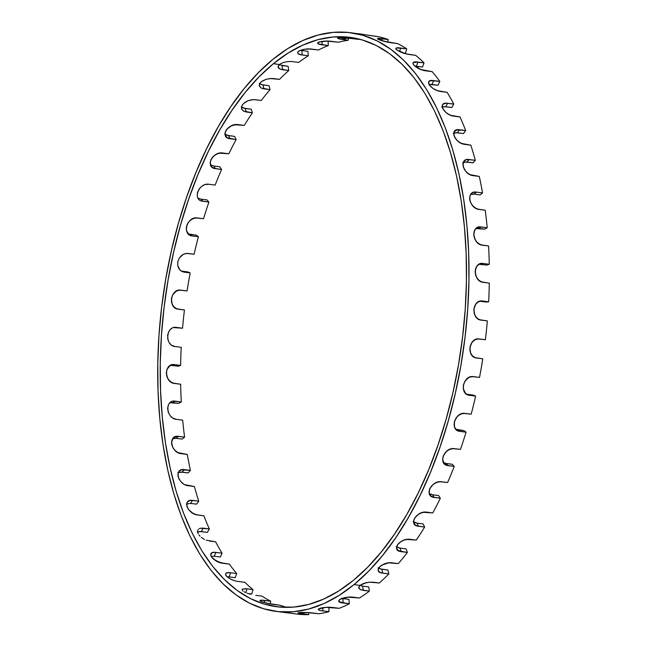 <?xml version="1.0" encoding="UTF-8"?>
<svg xmlns="http://www.w3.org/2000/svg" width="647" height="647" viewBox="0 0 647 647"><rect width="100%" height="100%" fill="white"/><g stroke="black" fill="none" stroke-linecap="round" stroke-linejoin="round"><path stroke-width="0.97" d="M318.348 609.385L320.993 608.002L325.845 607.363L339.206 608.317A291.74 152.393 -82.7 0 0 349.291 603.797L339.521 601.985L338.818 600.384L340.152 599.219L347.989 597.173L359.465 598.006A291.74 152.393 -82.7 0 0 369.372 591.14L360.533 589.668L358.721 587.775L360.112 585.389L354.006 584.605A291.74 152.393 97.3 0 1 276.123 611.407A291.74 152.393 97.3 0 1 157.706 375.608A291.74 152.393 97.3 0 1 272.71 59.5L287.64 48.687L302.812 40.51L318.081 35.051L333.31 32.35L348.345 32.439L363.048 35.318L377.266 40.963L390.869 49.309L403.728 60.284L415.714 73.782L426.721 89.666L436.628 107.79L445.354 127.977L452.803 150.031L458.917 173.744L463.624 198.888L466.883 225.221L468.663 252.476L468.954 280.41L467.741 308.74L465.039 337.2L460.882 365.515L455.302 393.408L448.355 420.615L440.106 446.875L430.635 471.93L420.04 495.545L408.411 517.487L395.875 537.544L382.539 555.53L368.539 571.269L354.006 584.605L339.085 595.41L323.912 603.586L308.635 609.053L293.406 611.755L278.372 611.658L263.677 608.778L249.451 603.141L235.848 594.795L222.989 583.82L211.003 570.322L200.004 554.439L190.089 536.314L181.37 516.12L173.914 494.065L167.808 470.353L163.101 445.209L159.841 418.884L158.054 391.621L157.771 363.695L158.984 335.364L161.677 306.904L165.842 278.59L171.423 250.688L178.37 223.482L186.619 197.222L196.081 172.167L206.684 148.559L218.306 126.61L230.85 106.553L244.178 88.566L258.185 72.836L272.71 59.5A291.74 152.393 97.3 0 1 350.593 32.698A291.74 152.393 97.3 0 1 469.01 268.489A291.74 152.393 97.3 0 1 354.006 584.605A291.74 152.393 97.3 0 1 163.101 445.209A291.74 152.393 97.3 0 1 272.71 59.5A291.74 152.393 97.3 0 1 463.624 198.888A291.74 152.393 97.3 0 1 354.006 584.605L360.112 585.389L364.229 583.262L369.688 582.163L379.279 583.02A291.74 152.393 -82.7 0 0 388.847 573.921L387.877 569.999L380.282 568.915L378.066 567.807M319.181 610.072L320.111 610.388L319.181 610.072M321.341 610.663L322.837 610.897L321.341 610.663M298.057 612.911L305.497 612.45L318.858 613.768A291.74 152.393 -82.7 0 0 328.943 611.682L322.837 610.897C312.032 609.814 322.918 606.247 333.1 607.533L339.206 608.317A291.74 152.393 -82.7 0 0 349.291 603.797L348.959 599.357L341.357 598.313M276.123 611.407L298.752 614.286A291.74 152.393 -82.7 0 0 308.676 614.65L298.898 613.259L298.186 612.758L299.512 612.539L309.25 612.644L318.858 613.768A291.74 152.393 -82.7 0 0 328.943 611.682L328.935 607.274L328.943 611.682L322.837 610.897L322.829 607.67L322.837 610.897L328.943 611.682L328.935 607.274M278.72 611.65L298.752 614.286A291.74 152.393 -82.7 0 0 308.676 614.65L308.813 612.612L308.676 614.65L298.186 612.758M248.246 593.558L251.78 594.011L253.034 589.627L251.78 594.011L248.246 593.558L251.78 594.011L253.034 589.627A287.05 149.942 97.3 0 1 244.889 582.324A287.05 149.942 97.3 0 0 253.034 589.627L245.415 588.705L242.455 589.126L246.928 588.835L245.844 592.636M227.582 576.776L229.103 576.889L227.582 576.776M215.977 552.392L214.214 556.226L220.32 557.01L222.083 553.185L215.977 552.392L214.214 556.226L220.32 557.01L222.083 553.185L215.977 552.392C205.196 550.872 212.92 562.453 223.255 563.335L216.405 561.054L211.423 556.954L210.655 554.924L211.262 553.322L213.13 552.433L215.977 552.392L214.214 556.226L220.32 557.01L222.083 553.185L214.448 552.303L212.046 552.781L210.655 554.924L211.423 556.954L213.445 559.105L219.859 562.534L229.362 564.119A287.05 149.942 97.3 0 0 236.729 573.533L230.623 572.749L229.103 576.889L235.209 577.674L236.729 573.533L235.209 577.674L229.103 576.889L230.623 572.749L227.809 572.7L226.038 573.363L227.809 572.7L230.623 572.749L229.103 576.889L235.209 577.674L236.729 573.533A287.05 149.942 97.3 0 1 229.362 564.119A287.05 149.942 97.3 0 0 236.729 573.533L230.623 572.749C219.826 571.293 228.48 580.61 238.783 581.54L244.889 582.324A287.05 149.942 97.3 0 0 253.034 589.627L246.928 588.835L253.034 589.627M211.367 556.258L214.214 556.226L211.367 556.258M192.636 500.382L190.477 503.39L196.575 504.175L198.742 501.166L192.636 500.382L190.477 503.39L196.575 504.175L198.742 501.166L192.636 500.382C181.904 498.691 187.379 514.211 197.796 515.004L194.472 514.066L191.253 512.173L188.625 509.61L187.007 506.747L186.651 504.013L187.606 501.829L189.708 500.552L192.636 500.382L190.477 503.39L196.575 504.175L198.742 501.166L191.1 500.317L188.536 501.061L186.967 502.832L187.007 506.747L188.625 509.61L192.814 513.225L196.154 514.664L203.894 515.788A287.05 149.942 97.3 0 0 209.353 528.923A287.05 149.942 97.3 0 1 203.894 515.788A287.05 149.942 97.3 0 0 209.353 528.923L200.36 528.243L203.247 528.138L201.266 531.583L207.363 532.368L209.353 528.923L203.247 528.138L201.266 531.583L207.363 532.368L209.353 528.923L207.363 532.368L199.721 531.502L197.246 532.125M190.477 503.39L186.36 504.07M178.499 436.337L176.081 438.318L182.179 439.103L184.597 437.121L178.499 436.337L176.081 438.318L182.179 439.103L184.597 437.121L178.499 436.337C167.832 434.533 170.679 452.9 181.176 453.652L177.949 452.609L174.989 450.417L172.757 447.401L171.617 444.012L171.738 440.769L173.097 438.165L175.474 436.604L178.499 436.337L176.081 438.318L182.179 439.103L184.597 437.121L176.938 436.304L173.097 438.165L171.512 442.346L172.757 447.401L174.989 450.417L177.949 452.609L187.282 454.437A287.05 149.942 97.3 0 0 190.444 470.393A287.05 149.942 97.3 0 1 187.282 454.437A287.05 149.942 97.3 0 0 190.444 470.393L181.37 469.827L184.346 469.609L182.033 472.124L188.131 472.908L190.444 470.393L184.346 469.609L182.033 472.124L188.131 472.908L190.444 470.393L188.131 472.908L180.473 472.075L177.812 472.925M173.048 438.585L176.081 438.318L172.636 438.747M171.131 402.531L172.717 402.555L171.131 402.531M174.512 364.633L172.013 365.45L178.111 366.234L180.618 365.418L174.512 364.633L172.013 365.45L178.111 366.234L180.618 365.418L174.512 364.633C163.917 362.757 163.958 382.7 174.536 383.461L171.415 382.345L168.738 379.975L166.942 376.708L166.303 373.036L166.926 369.502L168.721 366.663L171.382 364.948L174.512 364.633L172.013 365.45L178.111 366.234L180.618 365.418L172.919 364.609L169.967 365.644L166.926 369.502L166.303 373.036L167.71 378.43L169.991 381.301L172.951 383.073L180.642 384.245A287.05 149.942 97.3 0 0 181.306 401.933A287.05 149.942 97.3 0 1 180.642 384.245A287.05 149.942 97.3 0 0 181.306 401.933L173.614 401.116L175.2 401.148L172.717 402.555L178.823 403.34L181.306 401.933L175.2 401.148L172.717 402.555L178.823 403.34L181.306 401.933L178.823 403.34L169.935 402.766M181.111 271.02L184.088 272.136L181.111 271.02L178.863 268.642L177.707 265.375L177.82 261.72L179.195 258.226L181.621 255.436L184.719 253.761L187.994 253.454L194.1 254.239A287.05 149.942 97.3 0 1 198.403 236.737A287.05 149.942 97.3 0 0 194.1 254.239L186.352 253.422L183.109 254.433L179.195 258.226L177.82 261.72L177.707 265.375L179.874 269.969L182.535 271.748L190.194 272.921A287.05 149.942 97.3 0 0 187.072 290.932L180.966 290.147C170.452 288.222 167.67 308.409 178.329 309.201L175.305 308.077L172.919 305.667L171.56 302.343L171.431 298.623L172.563 295.056L174.779 292.193L177.739 290.471L180.966 290.147L187.072 290.932A287.05 149.942 97.3 0 1 190.194 272.921A287.05 149.942 97.3 0 0 187.072 290.932L179.34 290.123L176.194 291.166L172.563 295.056L171.431 298.623L172.094 304.098L174.011 307.018L176.768 308.821L184.435 309.994A287.05 149.942 97.3 0 0 182.551 328.207A287.05 149.942 97.3 0 1 184.435 309.994A287.05 149.942 97.3 0 0 182.551 328.207L173.728 327.608M177.27 308.983L184.435 309.994L178.095 309.169M181.775 271.133L187.873 271.918L190.194 272.921L187.873 271.918L181.775 271.133L184.088 272.136L190.194 272.921L187.873 271.918L181.775 271.133L184.088 272.136L190.194 272.921M188.584 233.988L196.227 235.152L198.403 236.737L196.227 235.152L190.129 234.368L192.296 235.953L198.403 236.737L196.227 235.152L190.129 234.368L192.296 235.953L189.369 234.853L192.296 235.953L198.403 236.737A287.05 149.942 97.3 0 0 194.1 254.239L187.994 253.454M210.388 164.661L213.704 166.02L215.483 168.689L212.637 167.678L210.76 165.608L210.146 162.801L210.906 159.712L212.912 156.8L215.872 154.512L219.325 153.177L228.828 153.784A287.05 149.942 97.3 0 1 236.163 139.55A287.05 149.942 97.3 0 0 228.828 153.784L221.056 152.935L217.57 153.711L214.303 155.547L210.906 159.712L210.146 162.801L211.553 166.756L213.963 168.333L221.589 169.474A287.05 149.942 97.3 0 0 215.16 185.066L209.054 184.282L205.689 184.516L209.054 184.282L215.16 185.066A287.05 149.942 97.3 0 1 221.589 169.474A287.05 149.942 97.3 0 0 215.16 185.066L209.054 184.282C198.661 182.357 192.07 200.352 202.826 201.274L200.829 199.122L197.942 198.071L200.829 199.122L206.935 199.915L208.924 202.058L206.935 199.915L200.829 199.122L202.826 201.274L208.924 202.058L206.935 199.915L200.829 199.122L202.826 201.274L201.29 200.902L208.924 202.058A287.05 149.942 97.3 0 0 203.514 218.743L195.758 217.926L192.426 218.88L189.45 221.056L187.298 224.121L186.304 227.631L186.619 231.052L189.167 234.715M210.857 165.009L213.704 166.02L219.81 166.805L221.589 169.474L219.81 166.805L213.704 166.02L215.483 168.689L221.589 169.474L219.81 166.805L213.704 166.02L215.483 168.689L221.589 169.474M224.679 133.816L227.024 135.272L234.635 136.404L236.163 139.55L234.635 136.404L228.528 135.619L230.065 138.765L236.163 139.55L234.635 136.404L228.528 135.619L230.065 138.765L227.251 137.811L236.163 139.55A287.05 149.942 97.3 0 0 228.828 153.784L222.722 152.991C212.37 151.083 204.711 167.71 215.483 168.689M241.266 106.779L243.547 108.106L251.157 109.222L252.411 112.788L251.157 109.222L245.051 108.437L246.313 112.004L252.411 112.788L251.157 109.222L245.051 108.437L246.313 112.004L243.531 111.114L252.411 112.788A287.05 149.942 97.3 0 0 244.299 125.413L236.511 124.556L231.214 125.906L226.887 129.19L225.302 131.948L225.067 134.681L227.251 137.811L225.447 135.846M259.253 83.447L261.485 84.636L269.087 85.727L270.05 89.658L269.087 85.727L262.981 84.943L263.944 88.865L270.05 89.658L269.087 85.727L262.981 84.943L263.944 88.865L261.194 88.057L270.05 89.658A287.05 149.942 97.3 0 0 261.291 100.463L253.519 99.581L248.116 100.673L243.595 103.488L241.857 105.898L241.832 109.4L243.531 111.114L241.646 108.963M279.189 64.749L288.125 66.317L288.78 70.539L288.125 66.317L282.019 65.533L282.674 69.755L288.78 70.539L288.125 66.317L282.019 65.533L282.674 69.755L279.933 69.027L288.78 70.539A287.05 149.942 97.3 0 0 279.528 79.338L271.748 78.441L266.265 79.257L261.598 81.546L259.746 83.56L259.261 85.614L261.194 88.057L259.318 85.897M273.366 63.713A287.05 149.942 97.3 0 1 349.995 37.348A287.05 149.942 97.3 0 1 466.511 269.354A287.05 149.942 97.3 0 1 353.351 580.383A287.05 149.942 97.3 0 1 276.722 606.749A287.05 149.942 97.3 0 1 160.213 374.75A287.05 149.942 97.3 0 1 273.366 63.713L259.067 76.839L245.294 92.319L232.176 110.014L219.834 129.756L208.399 151.341L197.966 174.577L188.649 199.236L180.537 225.067L173.703 251.837L168.212 279.286L164.12 307.147L161.467 335.146L160.27 363.024L160.553 390.505L162.308 417.323L165.511 443.227L170.145 467.967L176.154 491.299L183.489 513.006L192.07 532.869L201.824 550.702L212.653 566.327L224.444 579.607L237.093 590.404L250.478 598.621L264.469 604.169L278.938 607.007L293.73 607.096L308.716 604.435L323.743 599.057L338.664 591.018L353.351 580.383L367.65 567.265L381.423 551.778L394.549 534.082L406.882 514.349L418.326 492.755L428.751 469.52L438.068 444.869L446.179 419.03L453.013 392.26L458.505 364.811L462.597 336.958L465.258 308.951L466.447 281.081L466.163 253.6L464.417 226.773L461.206 200.869L456.572 176.13L450.563 152.797L443.227 131.098L434.647 111.235L424.893 93.403L414.072 77.769L402.272 64.49L389.623 53.693L376.239 45.476L362.247 39.928L347.787 37.097L332.987 37.008L318.009 39.661L302.982 45.039L288.052 53.086L273.366 63.713A287.05 149.942 97.3 0 1 461.206 200.869A287.05 149.942 97.3 0 1 353.351 580.383A287.05 149.942 97.3 0 1 165.511 443.227A287.05 149.942 97.3 0 1 273.366 63.713L279.472 64.506L273.366 63.713L279.472 64.506L278.097 66.981L279.933 69.027M280.588 63.738L281.987 63.05L280.588 63.738M283.596 62.468L285.367 62.007L283.596 62.468M287.228 61.691L285.367 62.007L287.228 61.691M290.907 61.497L289.088 61.522L290.907 61.497M300.354 50.28L301.842 50.547L302.173 54.995L298.51 53.879L300.685 54.728L308.271 55.779A287.05 149.942 -82.7 0 0 298.688 62.419L292.59 61.635C287.341 61.19 282.974 62.152 279.472 64.506C276.965 67.078 278.032 68.833 282.674 69.755L288.78 70.539A287.05 149.942 97.3 0 0 279.528 79.338L269.945 78.53M360.08 39.321A287.05 149.942 -82.7 0 0 358.414 39.346A287.05 149.942 -82.7 0 1 360.08 39.321A287.05 149.942 -82.7 0 0 358.414 39.346L346.929 38.003L339.093 37.793L337.629 38.262L339.4 38.982L348.232 40.227A287.05 149.942 -82.7 0 0 338.47 42.249L326.978 41.117L319.092 41.942L317.75 42.686L318.445 43.915L328.207 45.613A287.05 149.942 -82.7 0 0 318.453 49.981L310.649 49.043L305.093 49.229L300.257 50.353L298.275 51.485L297.66 52.73M402.717 52.86L405.475 53.208L402.717 52.86L405.475 53.208L406.72 48.824A291.74 152.393 -82.7 0 0 397.646 43.6L384.407 41.392L377.411 38.65M441.715 107.208L444.157 106.658L451.784 107.523L453.773 104.078A291.74 152.393 -82.7 0 0 447.093 92.327L439.321 91.227L435.86 89.998L432.641 88.154L429.268 84.894L428.605 82.072L429.818 80.907L433.708 80.608L431.945 84.433L429.001 84.45L438.043 85.218L439.814 81.393A291.74 152.393 -82.7 0 0 432.196 71.663L420.898 69.504L413.926 65.29L412.98 63.705L413.401 62.557L417.938 62.08L416.417 66.229L414.784 66.099L422.515 67.013L424.036 62.872A291.74 152.393 -82.7 0 0 415.625 55.327L407.836 54.267L402.474 52.771L396.967 50.094L395.859 48.509M453.337 133.379L455.868 132.692L463.511 133.549L465.678 130.54A291.74 152.393 -82.7 0 0 460.041 116.97L452.285 115.845L448.905 114.479L445.823 112.368L442.726 108.567L442.346 105.202L443.696 103.763L446.147 103.205L453.773 104.078A291.74 152.393 -82.7 0 0 447.093 92.327L437.598 90.701L433.983 89.011M462.742 162.801L465.355 162.001L473.006 162.834L475.319 160.319A291.74 152.393 -82.7 0 0 470.83 145.163L463.082 144.03L459.782 142.526L456.863 140.189L454.081 135.91L454 132.061L456.661 129.893L465.678 130.54A291.74 152.393 -82.7 0 0 460.041 116.97L450.587 115.271L447.295 113.492L444.538 111.13L442.726 108.567L442.144 106.205L442.863 104.385L444.804 103.366L447.667 103.294L445.686 106.739L442.2 106.99L445.686 106.739L451.784 107.523L453.773 104.078A291.74 152.393 -82.7 0 0 447.093 92.327L440.987 91.542C430.765 90.37 423.065 78.788 433.708 80.608L439.814 81.393A291.74 152.393 -82.7 0 0 432.196 71.663L422.677 70.119L419.167 68.776L413.926 65.29L412.98 63.705L413.401 62.557L415.139 61.999L424.036 62.872A291.74 152.393 -82.7 0 0 415.625 55.327L406.065 53.871L396.967 50.094L395.883 48.954L396.862 47.959L406.72 48.824A291.74 152.393 -82.7 0 0 397.646 43.6L388.071 42.233L378.689 39.564L377.484 38.877L378.341 38.432L388.151 39.499A291.74 152.393 -82.7 0 0 378.576 36.677L368.612 35.35M471.024 194.359L474.025 194.108L471.024 194.359L474.025 194.108L480.123 194.901L482.541 192.919A291.74 152.393 -82.7 0 0 479.273 176.429L471.534 175.28L468.331 173.679L465.573 171.131L463.131 166.449L463.381 162.187L465.056 160.286L467.668 159.485L475.319 160.319A291.74 152.393 -82.7 0 0 470.83 145.163L461.424 143.408L458.246 141.442L455.674 138.806L454.081 135.91L453.709 133.209L454.38 131.39M476.904 228.375L484.74 229.175L487.215 227.76A291.74 152.393 -82.7 0 0 485.226 210.235L477.502 209.07L474.397 207.38L471.817 204.678L470.143 201.387L469.617 198.006L470.329 195.054L472.173 192.984M318.486 609.021L325.845 607.363L339.206 608.317A291.74 152.393 -82.7 0 0 349.291 603.797L348.959 599.357L341.931 598.426L342.853 598.564L343.185 603.012L338.923 601.5L338.818 600.384L340.152 599.219L346.121 597.399L349.857 597.06L359.465 598.006A291.74 152.393 -82.7 0 0 369.372 591.14L368.717 586.918L362.611 586.133L363.266 590.355L360.533 589.668L358.972 588.495L358.826 586.999L360.112 585.389L365.984 582.753L369.688 582.163L379.279 583.02A291.74 152.393 -82.7 0 0 388.847 573.921L381.237 572.838L379.021 571.73L378.099 570.064L379.377 567.063L383.372 564.338L386.914 563.149L390.537 562.728L398.317 563.61A291.74 152.393 -82.7 0 0 407.375 552.441L398.495 550.807L396.506 548.13L397.614 544.564L401.439 541.28L404.901 539.824L408.475 539.25L416.256 540.116A291.74 152.393 -82.7 0 0 424.642 527.062L417.024 525.938L414.711 524.539L413.57 521.037L414.517 518.271L418.132 514.486L421.48 512.788L425.006 512.084L432.77 512.934A291.74 152.393 -82.7 0 0 440.356 498.222L432.722 497.082L430.352 495.553L429.131 493.135L429.794 488.631L433.158 484.417L436.385 482.508L439.839 481.692L447.595 482.533A291.74 152.393 -82.7 0 0 454.243 466.414L446.6 465.258L444.157 463.632L442.597 459.475L443.187 456.151L446.268 451.59L449.35 449.511L452.722 448.597L460.47 449.422A291.74 152.393 -82.7 0 0 466.066 432.172L458.416 431.015L455.892 429.301L454.38 426.559L454.453 421.399L457.227 416.563L460.146 414.347L463.446 413.368L471.178 414.185A291.74 152.393 -82.7 0 0 475.626 396.101L467.967 394.929L465.347 393.166L463.276 388.604L463.422 384.949L464.772 381.455L468.606 377.63L471.809 376.603L479.532 377.411A291.74 152.393 -82.7 0 0 482.759 358.802L475.084 357.629L472.375 355.826L470.531 352.914L469.916 347.447L471.995 342.328L474.574 339.982L477.68 338.939L485.387 339.74A291.74 152.393 -82.7 0 0 487.337 320.92L479.653 319.739L476.847 317.936L474.817 315.008L473.839 309.517L475.553 304.389L477.947 302.052L480.956 301.001L482.549 301.025L480.066 301.243L486.172 302.028L488.655 301.809A291.74 152.393 -82.7 0 0 489.294 283.103L481.594 281.922L478.683 280.135L476.475 277.24L475.124 271.821L476.467 266.774L478.675 264.477L481.578 263.458L483.163 263.483L480.664 264.308L486.762 265.092L489.269 264.267A291.74 152.393 -82.7 0 0 488.582 245.997L480.875 244.825L477.866 243.07L475.464 240.247L473.741 234.99L474.712 230.122L476.742 227.914L479.548 226.951L487.215 227.76A291.74 152.393 -82.7 0 0 485.226 210.235L479.12 209.45L475.909 208.374L473.014 206.134L470.838 203.069L469.722 199.672L469.819 196.445L471.121 193.89L473.434 192.377L476.443 192.127L482.541 192.919A291.74 152.393 -82.7 0 0 479.273 176.429L469.908 174.617L466.867 172.498L464.497 169.627L463.131 166.449L462.985 163.465L464.142 161.046M396.66 548.761L396.53 546.982L397.614 544.564L399.927 542.267L403.113 540.455L406.704 539.42L416.256 540.116A291.74 152.393 -82.7 0 0 424.642 527.062L423.114 523.924L417.008 523.14L418.536 526.278L415.738 525.356L413.999 523.52L413.57 521.037L414.517 518.271L416.684 515.635L419.749 513.532L423.251 512.303L432.77 512.934A291.74 152.393 -82.7 0 0 440.356 498.222L438.577 495.553L432.471 494.769L434.25 497.438L431.42 496.451L429.584 494.437L429.018 491.696L429.794 488.631L431.792 485.695L434.711 483.349L438.108 481.95L441.489 481.748L447.595 482.533A291.74 152.393 -82.7 0 0 454.243 466.414L452.253 464.271L446.147 463.478L448.136 465.63L444.222 463.697L442.597 459.475L443.187 456.151L444.99 452.973L447.732 450.425L451.024 448.897L454.372 448.638L460.47 449.422A291.74 152.393 -82.7 0 0 466.066 432.172L463.891 430.587L457.793 429.802L459.96 431.387L457.049 430.312L454.995 428.039L454.081 424.909L454.453 421.399L456.046 418.027L458.61 415.325L461.772 413.692L465.072 413.401L471.178 414.185A291.74 152.393 -82.7 0 0 475.626 396.101L473.313 395.099L467.207 394.314L469.52 395.317L466.568 394.209L464.376 391.847L463.276 388.604L463.422 384.949L464.772 381.455L467.142 378.641L470.175 376.942L473.426 376.627L479.532 377.411A291.74 152.393 -82.7 0 0 482.759 358.802L476.184 357.937L473.653 356.893L471.323 354.483L470.021 351.167L469.916 347.447L471.032 343.88L473.192 341.018L476.087 339.287L479.29 338.955L485.387 339.74A291.74 152.393 -82.7 0 0 487.337 320.92L481.239 320.136L478.182 319.003L475.715 316.585L474.194 313.253L473.839 309.517L474.704 305.95L476.645 303.079L479.403 301.348L482.549 301.025L488.655 301.809A291.74 152.393 -82.7 0 0 489.294 283.103L483.188 282.318L480.082 281.194L477.47 278.8L475.731 275.501L475.124 271.821L475.731 268.303L477.454 265.488L480.066 263.798L483.163 263.483L479.257 264.267M378.56 568.171L381.779 569.214L382.741 573.137L379.991 572.369L378.39 570.953L378.18 569.101L379.377 567.063L381.803 565.154L388.742 562.833L398.317 563.61A291.74 152.393 -82.7 0 0 407.375 552.441L406.114 548.874L400.016 548.09L401.269 551.656C390.553 550.799 399.967 537.738 410.149 539.331L416.256 540.116A291.74 152.393 -82.7 0 0 424.642 527.062L418.536 526.278C407.853 525.453 416.474 510.491 426.664 512.149L432.77 512.934A291.74 152.393 -82.7 0 0 440.356 498.222L434.25 497.438C423.599 496.645 431.282 480.025 441.489 481.748L447.595 482.533A291.74 152.393 -82.7 0 0 454.243 466.414L448.136 465.63C437.526 464.853 444.133 446.859 454.372 448.638L460.47 449.422A291.74 152.393 -82.7 0 0 466.066 432.172L459.96 431.387C449.39 430.619 454.817 411.573 465.072 413.401L471.178 414.185A291.74 152.393 -82.7 0 0 475.626 396.101L469.52 395.317C458.99 394.549 463.139 374.759 473.426 376.627L479.532 377.411A291.74 152.393 -82.7 0 0 482.759 358.802L475.594 357.799M443.276 462.443L446.147 463.478L444.457 463.058M430.951 494.413L432.471 494.769L430.951 494.413M424.642 527.062L418.536 526.278L417.008 523.14L423.114 523.924L424.642 527.062L423.114 523.924L417.008 523.14L413.554 521.733L417.008 523.14L415.495 522.8L413.182 521.393M354.006 584.605L360.112 585.389C363.59 582.939 367.941 581.888 373.182 582.235L379.279 583.02A291.74 152.393 -82.7 0 0 388.847 573.921L382.741 573.137C372.001 572.231 382.045 561.313 392.219 562.825L398.317 563.61A291.74 152.393 -82.7 0 0 407.375 552.441L406.114 548.874L400.016 548.09L396.571 546.78L400.016 548.09L398.512 547.774L396.255 546.513M377.702 38.496L388.151 39.499L387.602 42.136L388.151 39.499A291.74 152.393 -82.7 0 0 378.576 36.677L350.593 32.698M347.633 38.06L342.126 39.443L342.247 37.736L342.126 39.443L348.232 40.227A287.05 149.942 -82.7 0 0 338.47 42.249L332.372 41.465C322.166 39.839 311.304 43.406 322.101 44.829L319.375 44.279L317.855 43.519L317.75 42.686L321.672 41.4L328.862 41.165L338.47 42.249A287.05 149.942 -82.7 0 1 348.232 40.227L348.377 38.133M322.101 41.351L322.101 44.829L322.101 41.351L322.101 44.829L328.207 45.613A287.05 149.942 -82.7 0 0 318.453 49.981L312.347 49.196C302.133 47.514 291.36 53.652 302.173 54.995L308.271 55.779A287.05 149.942 -82.7 0 0 298.688 62.419L292.59 61.635L298.688 62.419A287.05 149.942 -82.7 0 1 308.271 55.779L307.94 51.331L301.842 50.547L302.173 54.995L308.271 55.779L307.94 51.331L301.842 50.547L307.94 51.331L308.271 55.779M322.101 44.829L328.207 45.613L328.199 41.141L328.207 45.613A287.05 149.942 -82.7 0 0 318.453 49.981L308.837 48.994L305.093 49.229L299.108 50.895L297.782 52.108L297.903 53.329L297.782 52.108M180.618 365.418A287.05 149.942 97.3 0 1 181.233 347.31A287.05 149.942 97.3 0 0 180.618 365.418A287.05 149.942 97.3 0 1 181.233 347.31L175.135 346.525L172.053 345.401L175.135 346.525L181.233 347.31L175.135 346.525C164.508 345.757 165.891 325.514 176.445 327.414L173.962 327.633M184.597 437.121A287.05 149.942 97.3 0 1 182.672 420.162A287.05 149.942 97.3 0 0 184.597 437.121A287.05 149.942 97.3 0 1 182.672 420.162L176.566 419.377L173.388 418.286L176.566 419.377L182.672 420.162L176.566 419.377C166.02 418.625 164.564 399.312 175.2 401.148L172.717 402.555M198.742 501.166A287.05 149.942 97.3 0 1 194.399 486.504A287.05 149.942 97.3 0 0 198.742 501.166A287.05 149.942 97.3 0 1 194.399 486.504L185.018 484.716L194.399 486.504L188.293 485.711C177.844 484.943 173.639 467.854 184.346 469.609L182.033 472.124L178.273 472.666M222.083 553.185A287.05 149.942 97.3 0 1 215.621 541.814A287.05 149.942 97.3 0 0 222.083 553.185A287.05 149.942 97.3 0 1 215.621 541.814L206.15 540.148L215.621 541.814L209.515 541.029M270.147 603.877L270.713 601.184A287.05 149.942 97.3 0 1 261.938 596.122A287.05 149.942 97.3 0 0 270.713 601.184L260.878 600.206L259.997 600.828L261.194 601.556L268.78 603.619L280.208 605.277A287.05 149.942 97.3 0 0 286.977 607.396A287.05 149.942 97.3 0 1 280.208 605.277L266.944 603.23L261.194 601.556L259.932 600.545M361.123 585.858L362.611 586.133L361.123 585.858M279.367 607.007L280.175 607.153L279.367 607.007M279.674 606.829L280.628 606.91L279.674 606.829M284.413 607.355L280.628 606.91M255.832 595.337L261.938 596.122A287.05 149.942 97.3 0 0 270.713 601.184L264.607 600.4L264.162 602.543L264.607 600.4C253.794 599.098 263.863 603.441 274.102 604.492L280.208 605.277A287.05 149.942 97.3 0 0 286.977 607.396M250.551 594.261L248.755 593.72L250.551 594.261M247.057 593.129L248.755 593.72L247.057 593.129M244.226 591.843L245.528 592.498L244.226 591.843M242.488 590.574L243.199 591.196L242.488 590.574M242.107 589.514L242.124 590.007M233.567 580.262L231.812 579.583L233.567 580.262M230.17 578.814L231.812 579.583L230.17 578.814M227.469 577.108L228.706 577.981L227.469 577.108M225.876 575.393L226.515 576.242L225.876 575.393M225.633 573.929L225.585 574.617M204.452 539.396L202.81 538.458L204.452 539.396M201.314 537.374L202.81 538.458L201.314 537.374M198.944 534.923L200.004 536.185L198.944 534.923M197.723 532.408L198.176 533.654L197.723 532.408M197.828 530.216L197.602 531.252L197.828 530.216M199.227 528.68L200.36 528.243L199.227 528.68M183.416 483.802L181.92 482.662L183.416 483.802M180.594 481.319L181.92 482.662L180.594 481.319M178.645 478.287L179.486 479.848L178.645 478.287M177.876 475.149L178.103 476.693L177.876 475.149M178.402 472.375L177.974 473.677L178.402 472.375M179.13 471.267L181.37 469.827L179.187 471.202M171.908 417.275L170.573 415.989L171.908 417.275M169.441 414.492L168.56 412.826L169.441 414.492M167.953 411.055L168.56 412.826L167.953 411.055M167.686 407.505L167.662 409.268L167.686 407.505M168.681 404.359L168.034 405.855L168.681 404.359M170.768 402.119L169.603 403.105L170.768 402.119M170.695 344.341L169.53 342.991L170.695 344.341M168.6 341.422L167.945 339.667L168.6 341.422M167.597 337.815L167.945 339.667L167.597 337.815M167.856 334.087L167.565 335.939L167.856 334.087M169.328 330.803L168.446 332.364L169.328 330.803M171.787 328.45L170.452 329.485L171.787 328.45M189.369 234.853L187.258 232.548L186.296 229.386L186.643 225.86L188.245 222.503L190.865 219.834L194.084 218.241L197.408 217.958L203.514 218.743A287.05 149.942 97.3 0 1 208.924 202.058A287.05 149.942 97.3 0 0 203.514 218.743L197.408 217.958C186.975 216.025 181.572 235.079 192.296 235.953L198.403 236.737M198.807 199.236L197.95 198.006L198.807 199.236M197.392 196.575L197.173 194.998L197.392 196.575M197.286 193.34L197.731 191.666L197.286 193.34M198.5 190.024L199.551 188.503L198.5 190.024M200.853 187.137L199.551 188.503L200.853 187.137M203.983 185.115L202.349 185.996L203.983 185.115M225.471 135.894L225.01 133.347L225.932 130.548L228.116 127.936L231.214 125.906L234.756 124.75L244.299 125.413A287.05 149.942 97.3 0 1 252.411 112.788A287.05 149.942 97.3 0 0 244.299 125.413L238.193 124.628C227.873 122.752 219.268 137.722 230.065 138.765L236.163 139.55M255.185 99.67L261.291 100.463A287.05 149.942 97.3 0 1 270.05 89.658A287.05 149.942 97.3 0 0 261.291 100.463L255.185 99.67L251.732 99.727L248.116 100.673L244.898 102.404L242.568 104.668L241.493 107.127L241.832 109.4M297.45 47.66L297.329 48.282M362.546 34.267L358.106 33.668L362.53 34.388M455.512 130.37L459.572 129.756L457.405 132.764L453.709 133.185L457.405 132.764L463.511 133.549L465.678 130.54A291.74 152.393 -82.7 0 0 460.041 116.97L453.935 116.185C443.688 115.085 437.065 101.433 447.667 103.294L445.686 106.739L451.784 107.523L453.773 104.078L447.667 103.294L453.773 104.078M482.759 358.802L476.653 358.017C466.163 357.233 468.962 337.047 479.29 338.955L485.387 339.74A291.74 152.393 -82.7 0 0 487.337 320.92L481.239 320.136C470.79 319.335 472.189 299.092 482.549 301.025L488.655 301.809A291.74 152.393 -82.7 0 0 489.294 283.103L483.188 282.318C472.779 281.485 472.763 261.542 483.163 263.483L489.269 264.267A291.74 152.393 -82.7 0 0 488.582 245.997L482.476 245.205L479.322 244.105L476.564 241.768L474.607 238.565L473.741 234.99L474.089 231.594L475.602 228.884L477.057 227.72L481.117 226.976L478.634 228.391L475.585 228.674M407.375 552.441L401.269 551.656L400.016 548.09L406.114 548.874L407.375 552.441L401.269 551.656L397.509 550.071M473.434 192.377L476.443 192.127L482.541 192.919L480.123 194.901L474.025 194.108L476.443 192.127L474.025 194.108L480.123 194.901L482.541 192.919A291.74 152.393 -82.7 0 0 479.273 176.429L473.167 175.644C462.864 174.674 458.691 157.609 469.221 159.534L475.319 160.319A291.74 152.393 -82.7 0 0 470.83 145.163L464.724 144.378C454.453 143.343 449.002 127.855 459.572 129.756L457.405 132.764L463.511 133.549L465.678 130.54L459.572 129.756L465.678 130.54M478.974 264.3L486.762 265.092L489.269 264.267L483.163 263.483L489.269 264.267A291.74 152.393 -82.7 0 0 488.582 245.997L482.476 245.205C472.108 244.34 470.676 225.035 481.117 226.976L478.634 228.391L484.74 229.175L487.215 227.76A291.74 152.393 -82.7 0 0 485.226 210.235L479.12 209.45C468.784 208.528 465.953 190.186 476.443 192.127L482.541 192.919M487.215 227.76L481.117 226.976L487.215 227.76L484.74 229.175L475.893 228.593M482.549 301.025L480.066 301.243L488.655 301.809M466.56 394.201L469.52 395.317L475.626 396.101L473.313 395.099L466.56 394.201M466.066 432.172L463.891 430.587L457.793 429.802L459.96 431.387L466.066 432.172L463.891 430.587L455.852 429.26M454.243 466.414L452.253 464.271L446.147 463.478L448.136 465.63L454.243 466.414L452.253 464.271L446.147 463.478L443.357 462.492M429.867 494.931L429.584 494.437M429.22 493.483L429.64 493.782M440.356 498.222L438.577 495.553L432.471 494.769L434.25 497.438L440.356 498.222L438.577 495.553L432.471 494.769L429.212 493.475M378.39 570.953L378.147 570.339M388.847 573.921L387.877 569.999L381.779 569.214L382.741 573.137L388.847 573.921L387.877 569.999L381.779 569.214L378.56 568.163M358.972 588.495L358.729 587.856M368.717 586.918L362.611 586.133L363.266 590.355L369.372 591.14L368.717 586.918L362.611 586.133L363.266 590.355L369.372 591.14L368.717 586.918M338.923 601.5L338.818 600.384M349.291 603.797L348.959 599.357L342.853 598.564L343.185 603.012L349.291 603.797L343.185 603.012C332.396 601.993 343.185 595.863 353.359 597.221L359.465 598.006A291.74 152.393 -82.7 0 0 369.372 591.14M292.654 613.493L298.752 614.286A291.74 152.393 -82.7 0 0 308.676 614.65L302.57 613.866L302.667 612.418L302.57 613.866C291.757 612.709 302.553 611.779 312.752 612.984L318.858 613.768A291.74 152.393 -82.7 0 0 328.943 611.682M279.197 611.738L282.06 612.159M283.362 607.323L279.795 607.088M259.997 600.828L261.849 600.173L264.607 600.4L264.162 602.543M210.841 553.929L211.262 553.322M223.255 563.335L229.362 564.119L223.255 563.335M209.353 528.923L203.247 528.138L201.266 531.583L197.634 531.931M197.99 529.877L198.37 529.343M197.796 515.004L203.894 515.788L197.796 515.004M181.176 453.652L187.282 454.437L181.176 453.652M174.536 383.461L180.642 384.245L174.536 383.461M190.129 234.368L188.156 233.802L190.129 234.368L192.296 235.953M211.051 166.109L210.76 165.608M228.528 135.619L224.994 134.115L228.528 135.619L230.065 138.765M245.051 108.437L241.517 107.006L245.051 108.437L246.313 112.004L252.411 112.788M259.641 83.762L262.981 84.943L263.944 88.865L270.05 89.658M259.568 86.552L259.326 84.603L260.515 82.525L262.957 80.657L266.596 79.16M278.105 67.062L278.364 67.757L278.194 66.156L279.472 64.506M300.418 50.296L301.842 50.547L302.173 54.995M317.855 43.519L317.75 42.686M342.247 37.736L342.126 39.443L337.871 38.488L337.758 38.068L339.093 37.793L352.154 38.545M337.871 38.488L337.758 38.068M358.414 39.346L352.308 38.561L358.414 39.346M396.19 48.177L397.848 47.862L406.72 48.824A291.74 152.393 -82.7 0 0 397.646 43.6L391.54 42.815C381.35 41.416 371.305 37.073 382.045 38.715L381.649 40.615L382.045 38.715L388.151 39.499A291.74 152.393 -82.7 0 0 378.576 36.677L372.47 35.892M431.266 87.086L429.268 84.894L428.492 82.905L429.05 81.401L430.878 80.6L439.814 81.393A291.74 152.393 -82.7 0 0 432.196 71.663L426.098 70.879C415.892 69.633 407.254 60.317 417.938 62.08L424.036 62.872A291.74 152.393 -82.7 0 0 415.625 55.327L409.519 54.542C399.32 53.216 389.906 46.333 400.614 48.04L399.603 51.59L400.614 48.04L406.72 48.824L405.475 53.208L406.72 48.824M412.98 63.705L413.401 62.557M414.784 66.099L422.515 67.013L424.036 62.872L422.515 67.013L416.417 66.229L417.938 62.08L424.036 62.872M428.654 81.959L429.05 81.401M429.001 84.458L438.043 85.218L439.814 81.393L438.043 85.218L431.945 84.433L433.708 80.608L439.814 81.393M442.491 104.887L442.863 104.385M464.077 161.111L466.261 159.736L469.221 159.534L466.908 162.049L463.244 162.526L466.908 162.049L473.006 162.834L475.319 160.319L473.006 162.834L466.908 162.049L469.221 159.534L475.319 160.319M172.013 365.45L170.298 365.442M475.626 396.101L473.313 395.099L467.207 394.314L469.52 395.317M483.163 263.483L480.664 264.308L486.762 265.092L489.269 264.267M342.126 39.443L348.232 40.227M387.602 42.136L388.151 39.499M328.207 45.613L328.199 41.141M273.422 78.554L279.528 79.338A287.05 149.942 97.3 0 1 288.78 70.539M308.676 614.65L308.813 612.612M202.826 201.274L208.924 202.058M177.86 309.129L184.435 309.994M182.551 328.207L176.445 327.414M181.306 401.933L175.2 401.148M190.444 470.393L184.346 469.609M236.729 573.533L230.623 572.749M270.713 601.184L264.607 600.4M474.025 194.108L476.443 192.127M481.117 226.976L478.634 228.391M457.793 429.802L459.96 431.387M446.147 463.478L448.136 465.63M432.471 494.769L434.25 497.438M417.008 523.14L418.536 526.278M400.016 548.09L401.269 551.656M381.779 569.214L382.741 573.137M342.853 598.564L343.185 603.012M322.829 607.67L322.837 610.897M302.667 612.418L302.57 613.866M282.019 65.533L282.674 69.755M382.045 38.715L381.649 40.615M400.614 48.04L399.603 51.59M417.938 62.08L416.417 66.229M433.708 80.608L431.945 84.433M447.667 103.294L445.686 106.739M459.572 129.756L457.405 132.764M466.908 162.049L469.221 159.534"/></g></svg>
